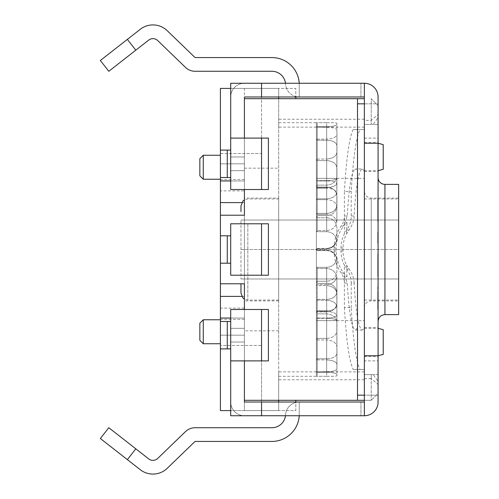 <?xml version="1.0" encoding="UTF-8"?>
<svg xmlns="http://www.w3.org/2000/svg" width="499" height="499" viewBox="0 0 499 499"><rect width="100%" height="100%" fill="white"/><g stroke="black" fill="none" stroke-linecap="round" stroke-linejoin="round"><path stroke-width="0.37" stroke-dasharray="2.5 1.87" d="M199.85 340.33L199.85 323.19M203.28 319.765L203.28 343.755M220.415 331.76L220.415 343.755L220.415 331.76M199.85 175.81L199.85 158.67M203.28 155.245L203.28 179.235M220.415 167.24L220.415 179.235L220.415 167.24M244.41 215.225L244.41 283.775L244.41 215.225L220.415 215.225L220.415 283.775L220.415 215.225M244.41 283.775L220.415 283.775M220.415 235.79L220.415 263.21L220.415 235.79L230.7 235.79L230.7 263.21L227.27 263.21L227.27 235.79M244.41 190.886L244.41 319.391L244.41 190.886L220.415 190.886L220.415 319.391L220.415 318.05L244.41 318.05L230.7 318.05M230.7 180.95L244.41 180.95L220.415 180.95L220.415 179.609L220.415 190.886M230.7 263.21L230.7 275.205L261.545 275.205L261.545 223.795L268.4 223.795L268.4 275.205L261.545 275.205L261.545 223.795L268.4 223.795L268.4 275.205L261.545 275.205L261.545 223.795L230.7 223.795L230.7 235.79M220.415 180.95L220.415 150.105L230.7 150.105L230.7 189.52L261.545 189.52L261.545 138.104L268.4 138.104L268.4 189.52L261.545 189.52L261.545 138.104L268.4 138.104L268.4 189.52L261.545 189.52L261.545 138.104L230.7 138.104L230.7 170.67L244.41 170.67L244.41 156.96L244.41 170.67L230.7 170.67L230.7 156.96L230.7 170.67L244.41 170.67L244.41 156.96L244.41 170.67L230.7 170.67L230.7 156.96L244.41 156.96L230.7 156.96L244.41 156.96L230.7 156.96L230.7 96.974A13.71 13.71 0 0 1 244.41 83.264A13.71 13.71 0 0 0 230.7 96.974L230.7 156.96L230.7 83.264L299.25 83.264L299.25 96.974A13.71 13.71 0 0 1 285.565 84.125A13.71 13.71 0 0 0 285.484 83.264M230.7 348.895L230.7 360.896L261.545 360.896L261.545 309.48L268.4 309.48L268.4 360.896L261.545 360.896L261.545 309.48L268.4 309.48L268.4 360.896L261.545 360.896L261.545 309.48L230.7 309.48L230.7 348.895L220.415 348.895L220.415 335.185L220.415 410.59L295.82 410.59L295.82 402.026M378.08 114.514L378.08 105.545L371.225 98.69L371.225 124.394L371.225 98.69L378.08 105.545L378.08 114.514L371.225 120.39L364.37 120.39L364.37 119.255L364.37 127.114L278.685 127.114L278.685 98.69L295.82 98.69L278.685 98.69L278.685 88.41L295.82 88.41L295.82 96.974L295.82 88.41L220.415 88.41L220.415 150.105M373.152 124.394L371.225 124.394L373.152 124.394L378.08 117.689M364.37 127.114L364.37 120.39M364.37 98.69L244.41 98.69L244.41 180.95L244.41 88.41L278.685 88.41L278.685 410.59L230.7 410.59M364.37 371.886L364.37 400.31L364.37 371.886L278.685 371.886L278.685 379.745L278.685 127.114M364.37 378.61L371.225 378.61L371.225 374.606L371.225 400.31L371.225 378.61L378.08 384.486L378.08 393.455L371.225 400.31L378.08 393.455L378.08 384.486M295.82 400.31L295.82 410.59L244.41 410.59L244.41 400.31L364.37 400.31L364.37 374.606L373.152 374.606L378.08 381.311M285.484 415.736A13.71 13.71 0 0 0 285.565 414.875A13.71 13.71 0 0 1 299.25 402.026L299.25 415.736L244.41 415.736A13.71 13.71 0 0 1 230.7 402.026A13.71 13.71 0 0 0 244.41 415.736L364.37 415.736A13.71 13.71 0 0 0 378.08 402.026A13.71 13.71 0 0 1 364.37 415.736A13.71 13.71 0 0 0 378.08 402.026L378.08 374.606L364.37 374.606L364.37 369.46L364.37 400.31L371.225 400.31L364.37 400.31M357.515 98.69L357.515 129.54L364.37 129.54L357.515 129.54L357.515 369.46L364.37 369.46L357.515 369.46L357.515 400.31M344.397 265.175A30.844 30.732 90 0 0 346.743 269.023A23.989 23.902 -90 0 1 351.227 283.014L354.14 283.014C355.849 312.898 358.575 328.579 362.324 330.045L364.37 327.93L364.37 369.46L359.991 369.46C356.111 361.519 353.192 340.898 351.227 307.59L344.397 307.59L344.397 265.175A30.844 30.732 90 0 1 340.985 251.041L340.985 247.959A30.844 30.732 90 0 1 346.743 229.977A23.989 23.902 -90 0 0 351.227 215.986L351.227 191.41C353.192 158.102 356.111 137.481 359.991 129.54L364.37 129.54L364.37 103.829L378.08 103.829L378.08 124.394L364.37 124.394L371.225 124.394L364.37 124.394L364.37 96.974L364.37 124.394L378.08 124.394L378.08 96.974A13.71 13.71 0 0 0 364.37 83.264L299.25 83.264A27.42 27.42 0 0 0 271.88 57.56L195.053 57.56L167.234 30.695A20.565 20.565 0 0 0 140.288 29.279L127.364 39.377L135.803 50.181L108.794 71.282M373.152 374.606L364.37 374.606L364.37 402.026L244.41 402.026L244.41 328.33L244.41 342.04L244.41 328.33L230.7 328.33L230.7 342.04L230.7 328.33L244.41 328.33L244.41 342.04L230.7 342.04L230.7 328.33L230.7 342.04L244.41 342.04L230.7 342.04L244.41 342.04L244.41 402.026L244.41 318.05L244.41 400.31M383.22 144.623L383.22 169.292M378.08 156.96L378.08 142.39L378.08 156.96M357.515 156.96L357.515 170.67L357.515 156.96M383.22 329.708L383.22 354.377M378.08 342.04L378.08 356.61L378.08 342.04M357.515 342.04L357.515 328.33L357.515 342.04M244.41 138.104L244.41 189.52M244.41 309.48L244.41 360.896M220.415 88.41L261.545 88.41L220.415 88.41M230.7 88.41L278.685 88.41L278.685 96.974M220.415 348.895L220.415 318.05M220.415 410.59L220.415 345.47L220.415 410.59M261.545 345.47L261.545 410.59L261.545 345.47L220.415 345.47L261.545 345.47M220.415 153.53L261.545 153.53L261.545 88.41L261.545 153.53L220.415 153.53M278.685 330.831L244.41 330.831L244.41 410.59L278.685 410.59L278.685 371.886M278.685 249.5L278.685 198.091L278.685 249.5M244.41 330.831L244.41 88.41L278.685 88.41L278.685 98.69L244.41 98.69L278.685 98.69M244.41 168.169L278.685 168.169M278.685 300.909L244.41 300.909L244.41 198.091L278.685 198.091M326.67 250.604C332.914 251.228 336.345 254.652 336.95 260.883L336.825 258.781C335.546 264.108 332.166 266.953 326.67 267.308C332.166 266.953 335.546 264.108 336.825 258.781C335.546 253.411 332.166 250.523 326.67 250.124C332.166 250.523 335.546 253.411 336.825 258.781L336.95 271.194C336.345 277.325 332.914 280.675 326.67 281.249C332.914 280.675 336.345 277.325 336.95 271.194L336.95 260.883C336.345 254.652 332.914 251.228 326.67 250.604L326.67 250.124L317.245 250.124L326.67 250.124L326.67 250.604L317.245 250.604L316.385 249.749L316.385 282.078L317.245 281.249L326.67 281.249L326.67 267.308L317.245 267.308L316.422 267.907L316.385 312.692L317.245 311.944L326.67 311.944C332.914 311.451 336.345 308.401 336.95 302.793L336.825 276.714C335.546 271.662 332.166 268.924 326.67 268.506L317.245 268.506L326.67 268.506C332.166 268.924 335.546 271.662 336.825 276.714C335.546 281.629 332.166 284.23 326.67 284.524C332.166 284.23 335.546 281.629 336.825 276.714L336.95 293.187C336.345 287.274 332.914 284.006 326.67 283.388C332.914 284.006 336.345 287.274 336.95 293.187L336.95 302.793C336.345 308.401 332.914 311.451 326.67 311.944L326.67 284.524L317.245 284.524L316.422 285.06L317.245 285.596L326.67 285.596L317.245 285.596L316.422 285.06L317.245 284.524L326.67 284.524L326.67 311.944L317.245 311.944L316.385 312.692L316.422 267.907L317.245 268.506L316.422 267.907L317.245 267.308L326.67 267.308L326.67 281.249L317.245 281.249L316.385 282.078L316.385 249.749L317.245 250.604L326.67 250.604M326.67 217.751C332.914 218.325 336.345 221.675 336.95 227.806L336.825 240.219C335.546 245.589 332.166 248.477 326.67 248.876L317.245 248.876L316.422 249.5L317.245 250.124L316.422 249.5L317.245 248.876L326.67 248.876C332.166 248.477 335.546 245.589 336.825 240.219C335.546 234.892 332.166 232.047 326.67 231.692C332.166 232.047 335.546 234.892 336.825 240.219L336.95 238.117C336.345 244.348 332.914 247.772 326.67 248.396C332.914 247.772 336.345 244.348 336.95 238.117L336.95 227.806C336.345 221.675 332.914 218.325 326.67 217.751L326.67 231.692L317.245 231.692L326.67 231.692L326.67 217.751L317.245 217.751L316.385 216.922L317.245 217.751L326.67 217.751M316.385 249.251L316.385 216.922L316.385 249.251L317.245 248.396L316.385 249.749L316.385 249.251M317.245 248.396L326.67 248.396L326.67 248.876L326.67 248.396L317.245 248.396L317.245 248.876L317.245 248.396M326.67 187.056C332.914 187.549 336.345 190.599 336.95 196.207L336.825 222.286C335.546 227.338 332.166 230.076 326.67 230.494L317.245 230.494L316.422 231.093L317.245 231.692L316.422 231.093L317.245 230.494L326.67 230.494C332.166 230.076 335.546 227.338 336.825 222.286C335.546 217.371 332.166 214.77 326.67 214.476C332.166 214.77 335.546 217.371 336.825 222.286L336.95 205.813C336.345 211.726 332.914 214.994 326.67 215.612C332.914 214.994 336.345 211.726 336.95 205.813L336.95 196.207C336.345 190.599 332.914 187.549 326.67 187.056L326.67 214.476L317.245 214.476L326.67 214.476L326.67 187.056L317.245 187.056L316.385 186.308L317.245 187.056L326.67 187.056M316.385 216.435L316.385 186.308L316.385 216.435L317.245 215.612L316.385 216.435L316.385 224.088L316.385 216.435M317.245 215.612L326.67 215.612L326.67 230.494L326.67 215.612L317.245 215.612L317.245 230.494L317.245 215.612M326.67 160.616C332.914 160.99 336.345 163.535 336.95 168.244L336.825 206.206C335.546 210.597 332.166 212.998 326.67 213.404L317.245 213.404L316.422 213.94L317.245 214.476L316.422 213.94L317.245 213.404L326.67 213.404C332.166 212.998 335.546 210.597 336.825 206.206C335.546 202.039 332.166 199.85 326.67 199.65C332.166 199.85 335.546 202.039 336.825 206.206L336.95 176.49C336.345 181.68 332.914 184.561 326.67 185.135C332.914 184.561 336.345 181.68 336.95 176.49L336.95 168.244C336.345 163.535 332.914 160.99 326.67 160.616L326.67 199.65L317.245 199.65L326.67 199.65L326.67 160.616L317.245 160.616L316.385 160.004L317.245 160.616L326.67 160.616M316.385 185.877L316.385 160.004L316.385 185.877L317.245 185.135L316.385 185.877L316.385 200.405L316.385 185.877M317.245 185.135L326.67 185.135L326.67 213.404L326.67 185.135L317.245 185.135L317.245 213.404L317.245 185.135M326.67 140.231C332.914 140.469 336.345 142.327 336.95 145.814L336.825 193.076C335.546 196.506 332.166 198.409 326.67 198.77L317.245 198.77L316.422 199.213L317.245 199.65L316.422 199.213L317.245 198.77L326.67 198.77C332.166 198.409 335.546 196.506 336.825 193.076C335.546 189.938 332.166 188.323 326.67 188.223C332.166 188.323 335.546 189.938 336.825 193.076L336.95 152.139C336.345 156.249 332.914 158.551 326.67 159.05C332.914 158.551 336.345 156.249 336.95 152.139L336.95 145.814C336.345 142.327 332.914 140.469 326.67 140.231L326.67 188.223L317.245 188.223L326.67 188.223L326.67 140.231L317.245 140.231L316.385 139.801L317.245 140.231L326.67 140.231M316.385 159.655L316.385 139.801L316.385 159.655L317.245 159.05L316.385 159.655L316.385 180.07L316.385 159.655M317.245 159.05L326.67 159.05L326.67 198.77L326.67 159.05L317.245 159.05L317.245 198.77L317.245 159.05M326.67 127.301C332.914 127.376 336.345 128.43 336.95 130.451L336.825 183.794C335.546 186.027 332.166 187.3 326.67 187.599L317.245 187.599L326.67 187.599C332.166 187.3 335.546 186.027 336.825 183.794C335.546 181.898 332.166 180.956 326.67 180.969C332.166 180.956 335.546 181.898 336.825 183.794L336.95 134.424C336.345 137.181 332.914 138.747 326.67 139.127C332.914 138.747 336.345 137.181 336.95 134.424L336.95 130.451C336.345 128.43 332.914 127.376 326.67 127.301L326.67 180.969L317.245 180.969L316.422 180.8L317.245 180.644L326.67 180.644L316.422 180.8L326.67 180.969L326.67 127.301L316.385 127.07L326.67 127.301M316.385 139.552L316.385 127.07L316.385 139.552L317.245 139.127L316.385 139.552L316.385 164.464L316.385 139.552M317.245 139.127L326.67 139.127L326.67 187.599L326.67 139.127L317.245 139.127L317.245 187.599L316.422 187.911L317.245 188.223L316.422 187.911L317.245 187.599L317.245 139.127M326.67 122.692C332.914 122.604 336.345 122.779 336.95 123.197L336.825 178.985C335.546 179.877 332.166 180.426 326.67 180.644C332.166 180.426 335.546 179.877 336.825 178.985C335.546 178.467 332.166 178.268 326.67 178.38C332.166 178.268 335.546 178.467 336.825 178.985L336.95 124.557C336.345 125.76 332.914 126.484 326.67 126.727C332.914 126.484 336.345 125.76 336.95 124.557L336.95 123.197C336.345 122.779 332.914 122.604 326.67 122.692L326.67 178.38L316.422 178.38L326.67 178.38L326.67 122.692L316.385 122.685L326.67 122.692M316.385 126.946L316.385 122.685L316.385 126.946L317.245 126.727L316.385 126.946L316.385 154.653L316.385 126.946M317.245 126.727L326.67 126.727L326.67 180.644L326.67 126.727L317.245 126.727L317.245 180.644L317.245 126.727M317.245 283.388L316.385 282.565L317.245 283.388L326.67 283.388L326.67 268.506L326.67 283.388L317.245 283.388L317.245 268.506L317.245 283.388M326.67 338.384C332.914 338.01 336.345 335.465 336.95 330.756L336.825 292.794C335.546 288.403 332.166 286.002 326.67 285.596C332.166 286.002 335.546 288.403 336.825 292.794C335.546 296.961 332.166 299.151 326.67 299.35C332.166 299.151 335.546 296.961 336.825 292.794L336.95 322.51C336.345 317.32 332.914 314.439 326.67 313.865C332.914 314.439 336.345 317.32 336.95 322.51L336.95 330.756C336.345 335.465 332.914 338.01 326.67 338.384L326.67 299.35L317.245 299.35L316.422 299.787L317.245 300.23L326.67 300.23L317.245 300.23L316.422 299.787L317.245 299.35L326.67 299.35L326.67 338.384L317.245 338.384L316.385 338.996L317.245 338.384L326.67 338.384M316.385 313.123L316.385 338.996L316.385 298.595L316.385 313.123L317.245 313.865L316.385 313.123M317.245 313.865L326.67 313.865L326.67 285.596L326.67 313.865L317.245 313.865L317.245 285.596L317.245 313.865M326.67 358.769C332.914 358.531 336.345 356.673 336.95 353.186L336.825 305.924C335.546 302.494 332.166 300.591 326.67 300.23C332.166 300.591 335.546 302.494 336.825 305.924C335.546 309.062 332.166 310.677 326.67 310.777C332.166 310.677 335.546 309.062 336.825 305.924L336.95 346.861C336.345 342.751 332.914 340.449 326.67 339.95C332.914 340.449 336.345 342.751 336.95 346.861L336.95 353.186C336.345 356.673 332.914 358.531 326.67 358.769L326.67 310.777L317.245 310.777L316.422 311.089L317.245 311.401L326.67 311.401L316.422 311.089L326.67 310.777L326.67 358.769L317.245 358.769L316.385 359.199L317.245 358.769L326.67 358.769M316.385 339.345L316.385 359.199L316.385 339.345L317.245 339.95L316.385 339.345L316.385 318.93L316.385 339.345M317.245 339.95L326.67 339.95L326.67 300.23L326.67 339.95L317.245 339.95L317.245 300.23L317.245 339.95M326.67 371.699C332.914 371.624 336.345 370.57 336.95 368.549L336.825 315.206C335.546 312.973 332.166 311.7 326.67 311.401C332.166 311.7 335.546 312.973 336.825 315.206C335.546 317.102 332.166 318.044 326.67 318.031C332.166 318.044 335.546 317.102 336.825 315.206L336.95 364.576C336.345 361.819 332.914 360.253 326.67 359.873C332.914 360.253 336.345 361.819 336.95 364.576L336.95 368.549C336.345 370.57 332.914 371.624 326.67 371.699L326.67 318.031L317.245 318.031L316.422 318.2L317.245 318.356L326.67 318.356L316.422 318.2L326.67 318.031L326.67 371.699L316.385 371.93L326.67 371.699M316.385 359.448L316.385 371.93L316.385 359.448L317.245 359.873L316.385 359.448L316.385 334.536L316.385 359.448M317.245 359.873L326.67 359.873L326.67 311.401L326.67 359.873L317.245 359.873L317.245 311.401L317.245 359.873M326.67 376.308C332.914 376.396 336.345 376.221 336.95 375.803L336.825 320.015C335.546 319.123 332.166 318.574 326.67 318.356C332.166 318.574 335.546 319.123 336.825 320.015C335.546 320.533 332.166 320.732 326.67 320.62C332.166 320.732 335.546 320.533 336.825 320.015L336.95 374.443C336.345 373.24 332.914 372.516 326.67 372.273C332.914 372.516 336.345 373.24 336.95 374.443L336.95 375.803C336.345 376.221 332.914 376.396 326.67 376.308L326.67 320.62L316.422 320.62L326.67 320.62L326.67 376.308L316.385 376.315L326.67 376.308M316.385 372.054L316.385 376.315L316.385 372.054L317.245 372.273L316.385 372.054L316.385 344.347L316.385 372.054M317.245 372.273L326.67 372.273L326.67 318.356L326.67 372.273L317.245 372.273L317.245 318.356L317.245 372.273M316.385 359.33L316.385 122.685L316.385 359.33M316.385 151.309L316.385 122.685L316.422 178.38L364.37 178.38L364.37 320.62L364.37 178.38M316.385 347.691L316.385 376.315L316.422 320.62L364.37 320.62M316.385 224.088L316.422 231.093L316.385 224.088M316.385 200.405L316.422 213.94L316.385 200.405M316.385 180.07L316.422 199.213L316.385 180.07M316.385 164.464L316.422 187.911L316.385 164.464M316.385 154.653L316.422 180.8L316.385 154.653M316.385 298.595L316.422 285.06L316.385 298.595M316.385 318.93L316.422 299.787L316.385 318.93M316.385 334.536L316.422 311.089L316.385 334.536M316.385 344.347L316.422 318.2L316.385 344.347M240.98 249.5L240.98 220.022L240.98 278.978L240.98 249.5L398.645 249.5L398.645 220.022L398.645 249.5L240.98 249.5M398.645 220.022L240.98 220.022L398.645 220.022M398.645 278.978L398.645 249.5L398.645 278.978L240.98 278.978L398.645 278.978M240.98 293.2L240.98 283.775M278.685 205.719L278.685 300.055L278.685 205.719M398.645 205.719L398.645 300.055L398.645 205.719M364.37 205.719L364.37 300.055L364.37 205.719M278.685 359.33L278.685 122.685L278.685 359.33M346.986 276.92A64.059 5.595 -90 0 1 346.618 265.175C344.254 260.665 343.056 255.956 343.038 251.041A64.059 5.595 90 0 1 343.038 247.959C343.056 243.044 344.254 238.335 346.618 233.825L349.082 229.977C352.269 225.461 353.959 220.795 354.147 215.986C355.849 186.102 358.575 170.421 362.324 168.955L355.463 168.955L357.515 171.07L357.515 327.93L355.463 330.045C351.708 328.579 348.976 312.898 347.267 283.014L343.618 273.022L346.986 276.92C340.081 269.791 336.488 261.164 336.207 251.041A64.059 5.595 90 0 1 336.207 247.959C336.488 237.836 340.081 229.209 346.986 222.08L343.618 225.978L347.267 215.986C348.976 186.102 351.708 170.421 355.463 168.955M354.147 283.014C353.959 278.205 352.269 273.539 349.082 269.023L346.618 265.169M364.37 327.93L364.37 171.07L362.324 168.955M346.624 233.831L346.986 222.08A64.059 5.595 -90 0 0 346.618 233.825M351.227 307.59L351.227 283.014M357.515 171.07L357.515 129.54L364.37 129.54L364.37 171.07M344.397 233.825L344.397 191.41L351.227 191.41M347.267 215.986L344.397 215.986A17.134 17.072 -90 0 1 341.197 225.978A37.699 37.556 90 0 0 334.155 247.959L334.155 251.041A37.699 37.556 90 0 0 341.197 273.022A17.134 17.072 -90 0 1 344.397 283.014L347.267 283.014M359.991 129.54L353.18 129.54L357.515 129.54L357.515 103.829L378.08 103.829M353.18 129.54C349.294 137.481 346.368 158.102 344.397 191.41M344.397 307.59C346.368 340.898 349.294 361.519 353.18 369.46L359.991 369.46M353.18 369.46L364.37 369.46L364.37 395.171L364.37 374.606L378.08 374.606L378.08 395.171L357.515 395.171L357.515 327.93M364.37 143.25L378.08 143.25L364.37 143.25L364.37 355.75L364.37 342.04L364.37 355.75L378.08 355.75L364.37 355.75M364.37 342.04L364.37 356.61L364.37 342.04M230.7 402.026L230.7 342.04L230.7 402.026M364.37 415.736L360.945 415.736L364.37 415.736L364.37 360.883L378.08 360.883L378.08 96.974A13.71 13.71 0 0 0 364.37 83.264A13.71 13.71 0 0 1 378.08 96.974M378.08 402.026L378.08 360.883M108.794 427.718L135.803 448.819L127.364 459.623L140.288 469.721A20.565 20.565 0 0 0 167.234 468.305L195.053 441.44L271.88 441.44A27.42 27.42 0 0 0 299.25 415.736L230.7 415.736L230.7 360.896M299.25 415.736L299.25 402.026A13.71 13.71 0 0 0 285.565 414.875A13.71 13.71 0 0 1 271.88 427.73L195.053 427.73A13.71 13.71 0 0 0 185.528 431.579L157.709 458.444A6.855 6.855 0 0 1 148.727 458.918L135.803 448.819M127.364 459.623L100.355 438.521M299.25 402.026L244.41 402.026L299.25 402.026M364.37 402.026L360.945 402.026L364.37 402.026L364.37 395.171L378.08 395.171M261.545 415.736L261.545 402.026M230.7 328.33L244.41 328.33L230.7 328.33M360.945 402.026L360.945 415.736L360.945 402.026M364.37 360.883L364.37 96.974L244.41 96.974L244.41 156.96L244.41 98.69M364.37 249.5L364.37 307.764L364.37 249.5M364.37 156.96L364.37 142.39L364.37 156.96M100.355 60.479L127.364 39.377M299.25 83.264L299.25 96.974L244.41 96.974L299.25 96.974L299.25 83.264L299.25 96.974A13.71 13.71 0 0 1 285.565 84.125A13.71 13.71 0 0 0 271.88 71.27L195.053 71.27A13.71 13.71 0 0 1 185.528 67.421L157.709 40.556A6.855 6.855 0 0 0 148.727 40.082L135.803 50.181M364.37 96.974L360.945 96.974L364.37 96.974L364.37 83.264M377.737 303.766L377.737 292.501L377.737 309.442L377.737 303.766L378.08 303.766L378.08 309.442L378.08 292.501L378.08 303.766L377.737 303.766M377.737 304.091L377.737 309.442L377.737 304.091L378.08 304.091M377.737 286.869L377.737 292.501L377.737 286.869L377.737 287.424L378.08 286.869L378.08 292.501L378.08 286.869L378.08 287.424L377.737 286.869M377.737 292.782L377.737 303.442L378.08 287.424L378.08 303.442L378.08 292.782L377.737 292.782M377.737 308.706L377.737 298.134L377.737 308.706L378.08 308.706L378.08 298.134L378.08 308.706L377.737 308.706M377.737 303.442L378.08 303.442L377.737 303.442M377.737 287.424L378.08 287.424L377.737 287.424M377.737 292.501L378.08 292.501L377.737 292.501M377.737 309.442L378.08 309.442L377.737 309.442M377.737 298.134L378.08 298.134L377.737 298.134M377.737 220.907L378.08 220.907L378.08 215.643L378.08 220.907L377.737 220.907L378.08 199.719L378.08 221.275L378.08 198.976L377.737 220.907M377.737 199.625L378.08 215.967L378.08 199.07L378.08 204.702L377.737 204.702L377.737 215.643L377.737 204.983L378.08 204.983L377.737 204.983L377.737 199.719L378.08 199.719L377.737 199.719L377.737 221.275L378.08 221.275L377.737 221.275L377.737 198.976L378.08 198.976L377.737 198.976L378.08 221.643L378.08 215.967L377.737 215.967L377.737 199.625L378.08 199.625M377.737 221.643L378.08 221.643L377.737 221.643L377.737 215.967L377.737 221.643M377.737 199.07L378.08 199.07M377.737 243.25L377.737 231.985L377.737 243.25L378.08 243.25L378.08 231.985L378.08 243.25L377.737 243.25M377.737 237.568L378.08 237.568M377.737 238.123L378.08 238.123L377.737 238.123M377.737 232.26L378.08 232.26L377.737 232.26M377.737 237.387L378.08 237.387L377.737 237.387M377.737 232.54L378.08 232.54M377.737 231.985L378.08 231.985M377.737 275.791L378.08 275.791L378.08 265.219L378.08 275.791L377.737 275.791L378.08 275.791L377.737 275.791L378.08 259.867L377.737 275.791M377.737 259.867L378.08 259.867L378.08 254.509L378.08 259.867L377.737 259.867L377.737 270.527L377.737 254.509L378.08 254.509L378.08 253.96L377.737 254.509L377.737 259.867M377.737 253.96L378.08 253.96L378.08 259.586L378.08 253.96L377.737 253.96L378.08 270.851L377.737 253.96M377.737 270.851L378.08 270.851L378.08 276.533L378.08 270.851L377.737 270.851L377.737 259.586L377.737 276.533L378.08 276.533L378.08 271.175L378.08 276.533L377.737 276.533L377.737 270.851M377.737 271.175L377.737 276.533L377.737 271.175L378.08 271.175M377.737 276.533L378.08 276.533L377.737 276.533M360.945 96.974L360.945 83.264L360.945 96.974M378.08 249.5L378.08 321.475L378.08 249.5M364.37 138.117L378.08 138.117M261.545 83.264L261.545 96.974M364.37 307.764A6.855 6.855 0 0 1 371.225 300.909L371.225 198.091L371.225 300.909L398.645 300.909L398.645 249.5L398.645 300.909M398.645 249.5L398.645 198.091L398.645 249.5M398.645 314.62L398.645 184.381M227.27 150.105L227.27 177.525L230.7 177.525M268.4 189.52L268.4 138.104L261.545 138.104L261.545 189.52L268.4 189.52M230.7 138.104L230.7 150.105M268.4 275.205L268.4 223.795L261.545 223.795L261.545 275.205L268.4 275.205M227.27 321.475L227.27 348.895M268.4 360.896L268.4 309.48L261.545 309.48L261.545 360.896L268.4 360.896M220.415 321.475L230.7 321.475M244.41 202.606L241.772 202.606M244.41 296.394L241.772 296.394M244.41 308.114L220.415 308.114M278.685 402.026L278.685 400.31M244.41 335.185L220.415 335.185L244.41 335.185M220.415 163.815L244.41 163.815L220.415 163.815M317.245 250.604L317.245 250.124L317.245 250.604M317.245 178.38L317.245 122.692L317.245 178.38M317.245 180.969L317.245 127.301L317.245 180.969M317.245 188.223L317.245 140.231L317.245 188.223M317.245 199.65L317.245 160.616L317.245 199.65M317.245 214.476L317.245 187.056L317.245 214.476M317.245 231.692L317.245 217.751L317.245 231.692M317.245 320.62L317.245 376.308L317.245 320.62M317.245 318.031L317.245 371.699L317.245 318.031M317.245 310.777L317.245 358.769L317.245 310.777M317.245 267.308L317.245 281.249L317.245 267.308M317.245 311.944L317.245 284.524L317.245 311.944M317.245 338.384L317.245 299.35L317.245 338.384M247.835 224.219L247.835 300.055L247.835 224.219M346.743 229.977L349.082 229.977M340.985 247.959L343.038 247.959M351.227 215.986L354.14 215.986M346.743 269.023L349.082 269.023M340.985 251.041L343.038 251.041M341.197 225.978L343.618 225.978M334.155 247.959L336.207 247.959M343.618 273.022L341.197 273.022M336.207 251.041L334.155 251.041M384.935 184.381L384.935 314.62M244.41 179.609L220.415 179.609M244.41 319.391L220.415 319.391M364.37 119.255L278.685 119.255M364.37 379.745L278.685 379.745M364.37 170.67L378.08 170.67M364.37 328.33L378.08 328.33M278.685 300.055L247.835 300.055L244.41 299.138M278.685 198.945L247.835 198.945L244.41 199.862M364.37 300.055L398.645 300.055M364.37 198.945L398.645 198.945M278.685 376.315L316.385 376.315M278.685 122.685L316.385 122.685M362.324 330.045L355.463 330.045M364.37 171.525L378.08 171.525M364.37 142.39L378.08 142.39M364.37 356.61L378.08 356.61M364.37 327.475L378.08 327.475M398.645 198.091L371.225 198.091C367.102 197.723 364.813 195.433 364.37 191.236"/><path stroke-width="0.75" d="M199.85 331.76L199.85 340.33L203.28 343.755L203.28 319.765L199.85 323.19L199.85 331.76M199.85 167.24L199.85 175.81L203.28 179.235L203.28 155.245L199.85 158.67L199.85 167.24M244.41 189.52L244.41 215.225L220.415 215.225L220.415 180.95L230.7 180.95M244.41 309.48L244.41 283.775L220.415 283.775L220.415 263.21L230.7 263.21L230.7 235.79L220.415 235.79L220.415 215.225M230.7 318.05L220.415 318.05L220.415 283.775M364.37 400.31L357.515 400.31L357.515 98.69L364.37 98.69M244.41 360.896L244.41 400.31L357.515 400.31M378.08 170.67L383.22 169.292L383.22 144.623L378.08 143.25L378.08 402.026A13.71 13.71 0 0 1 364.37 415.736L364.37 355.75L364.37 395.171L357.515 395.171L357.515 103.829L364.37 103.829L364.37 355.75L378.08 355.75L383.22 354.377L383.22 329.708L378.08 328.33M357.515 98.69L244.41 98.69L244.41 138.104M295.82 402.026L295.82 400.31M230.7 410.59L220.415 410.59L220.415 348.895L230.7 348.895L230.7 321.475L220.415 321.475L220.415 348.895M227.27 150.105L227.27 177.525L230.7 177.525L230.7 150.105L220.415 150.105L220.415 177.525L227.27 177.525L220.415 177.525L220.415 180.95M220.415 150.105L220.415 88.41L230.7 88.41M295.82 96.974L295.82 98.69L295.82 96.974M220.415 318.05L220.415 321.475M244.41 198.091L244.41 215.225M244.41 283.775L244.41 300.909M240.98 211.657L240.98 205.8L240.98 211.657M240.98 283.775L240.98 293.2L243.025 298.084L244.41 299.138M364.37 402.026L261.545 402.026L261.545 415.736L364.37 415.736M261.545 415.736L230.7 415.736L230.7 360.896L268.4 360.896L268.4 309.48L261.545 309.48L261.545 360.896M135.803 448.819L108.794 427.718L100.355 438.521L127.364 459.623L135.803 448.819L148.727 458.918A6.855 6.855 0 0 0 157.709 458.444L185.528 431.579A13.71 13.71 0 0 1 195.053 427.73L271.88 427.73A13.71 13.71 0 0 0 285.484 415.736M299.25 415.736A27.42 27.42 0 0 1 271.88 441.44L195.053 441.44L167.234 468.305A20.565 20.565 0 0 1 140.288 469.721L127.364 459.623M261.545 402.026L244.41 402.026L244.41 400.31M378.08 395.171L378.08 402.026M261.545 96.974L261.545 83.264L364.37 83.264A13.71 13.71 0 0 1 378.08 96.974L378.08 143.25L364.37 143.25L364.37 96.974L244.41 96.974L244.41 98.69M299.25 83.264A27.42 27.42 0 0 0 271.88 57.56L195.053 57.56L167.234 30.695A20.565 20.565 0 0 0 140.288 29.279L100.355 60.479L108.794 71.282L148.727 40.082A6.855 6.855 0 0 1 157.709 40.556L185.528 67.421A13.71 13.71 0 0 0 195.053 71.27L271.88 71.27A13.71 13.71 0 0 1 285.484 83.264M261.545 83.264L230.7 83.264L230.7 138.104L261.545 138.104L261.545 189.52L268.4 189.52L268.4 138.104L261.545 138.104M378.08 96.974L378.08 103.829M364.37 96.974L364.37 83.264M378.08 321.475C378.523 317.277 380.812 314.988 384.935 314.62L384.935 184.381A6.855 6.855 0 0 1 378.08 177.525M384.935 184.381L398.645 184.381L398.645 314.62L384.935 314.62M230.7 177.525L230.7 189.52L261.545 189.52M230.7 150.105L230.7 138.104M220.415 235.79L220.415 263.21L227.27 263.21L227.27 235.79M261.545 275.205L268.4 275.205L268.4 223.795L261.545 223.795L261.545 275.205L230.7 275.205L230.7 263.21M230.7 235.79L230.7 223.795L261.545 223.795M227.27 348.895L227.27 321.475M230.7 321.475L230.7 309.48L261.545 309.48M230.7 360.896L230.7 348.895M241.772 202.606L220.415 202.606M241.772 296.394L220.415 296.394M278.685 400.31L278.685 402.026M278.685 96.974L278.685 98.69M135.803 50.181L127.364 39.377M220.415 319.765L203.28 319.765M220.415 343.755L203.28 343.755M220.415 155.245L203.28 155.245M220.415 179.235L203.28 179.235M244.41 199.862L243.025 200.916L240.98 205.8"/></g></svg>
